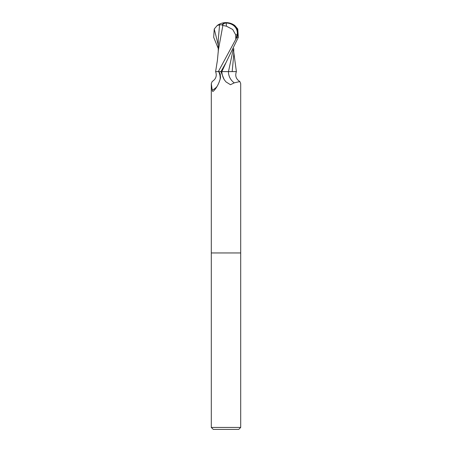 <?xml version="1.0" encoding="UTF-8"?>
<svg xmlns="http://www.w3.org/2000/svg" width="452" height="452" viewBox="0 0 452 452"><rect width="100%" height="100%" fill="white"/><g stroke="black" fill="none" stroke-linecap="round" stroke-linejoin="round"><path stroke-width="0.68" d="M216.92 86.626A15.182 14.159 21.9 0 1 212.203 90.151L211.299 83.671L211.299 252.956L240.701 252.956L240.701 427.439L211.299 427.439L213.259 429.4L238.741 429.4L240.701 427.439M211.299 427.439L211.299 252.956L240.701 252.956L240.701 83.671L239.871 81.546L234.238 82.869L230.469 84.705L226 81.914L224.169 79.58L220.909 71.614L218.796 71.614L220.237 73.925L220.514 77.812C219.028 83.467 216.728 87.852 213.604 90.965L213.174 91.31M218.661 71.614A15.182 14.159 21.9 0 1 220.039 79.755M211.299 83.671L212.129 81.546C215.932 79.14 217.09 75.829 215.604 71.614L221.796 71.614A22.091 20.6 -21.9 0 0 224.169 79.58M213.604 90.965C212.796 91.722 212.327 91.451 212.203 90.151M234.238 82.869A16.001 14.916 -21.9 0 1 228.418 71.614L236.396 71.614C234.91 75.829 236.068 79.14 239.871 81.546M220.949 71.614L226.079 62.472L238.323 37.301L237.763 28.996L234.82 25.538A14.701 14.701 0 0 0 226 22.6A12.735 10.944 167.9 0 1 236.865 37.301L218.327 71.614M226.452 26.193L232.712 29.487L235.667 34.77L237.125 34.77A12.164 10.452 -12.1 0 0 226.011 23.041A12.164 10.452 -12.1 0 0 225.966 23.041A13.713 7.362 72.8 0 0 222.311 25.346L226.452 26.193A14.193 0.718 -90 0 0 226.011 23.041M233.164 49.647L228.475 71.614L220.74 71.614M231.17 71.614L228.475 71.614M232.164 71.614L233.757 54.861L233.746 48.477M218.254 48.477L213.677 37.301L214.237 28.996L217.18 25.538L219.582 24.798L222.192 24.809A14.238 7.639 -107.2 0 1 226 22.6L225.966 23.041M235.995 38.991L237.125 34.77M235.667 34.77L235.803 38.991M222.887 25.346L218.384 49.98L217.395 60.432L215.604 71.614M222.192 24.809L222.311 25.346M219.582 24.798L218.271 39.657L218.248 52.093M236.865 37.301L238.323 37.301M226.079 62.472L221.842 71.614M214.237 28.996L218.254 45.076M233.752 52.093L236.396 71.614M226 22.6A14.701 14.701 0 0 0 217.18 25.538"/></g></svg>
